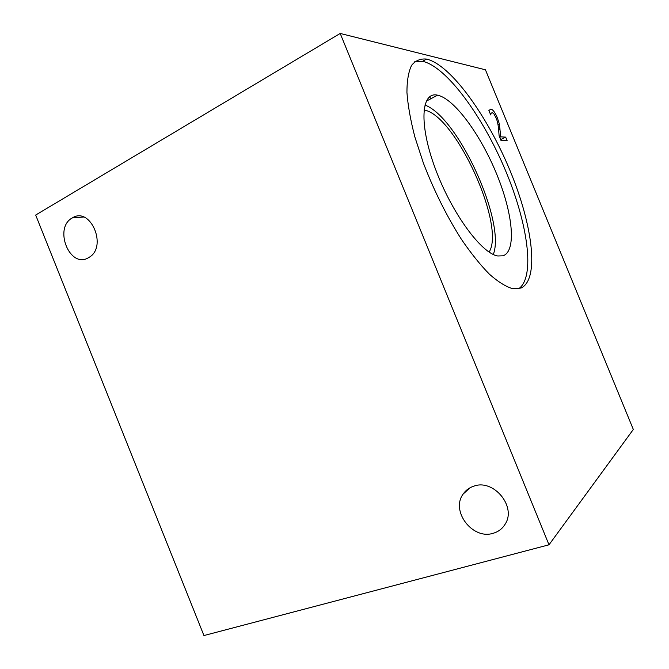 <?xml version="1.0" encoding="UTF-8"?>
<svg xmlns="http://www.w3.org/2000/svg" width="669" height="669" viewBox="0 0 669 669"><rect width="100%" height="100%" fill="white"/><g stroke="black" fill="none" stroke-linecap="round" stroke-linejoin="round"><path stroke-width="1" d="M35.674 215.05L340.195 33.45L485.435 69.793L633.326 429.465L548.998 544.8L203.936 635.55L35.674 215.05M491.105 113.354L490.703 114.926L488.888 110.494L490.946 109.03C493.011 109.666 495.152 112.601 497.351 117.828L499.342 123.899L500.746 136.836L505.68 137.128L507.135 140.666L500.947 140.365L499.133 135.949L498.539 128.665C498.104 124.208 497.268 120.612 496.055 117.895L493.965 113.981L492.259 112.584L490.235 113.789M505.68 137.128L500.629 139.587M500.746 136.836L499.701 137.346M500.144 129.017L498.656 129.753M499.342 123.899L497.979 124.576M489.106 252.071C505.898 225.963 455.38 114.65 423.962 109.984M493.304 254.463C506.007 222.351 458.206 116.924 424.848 105.033M502.896 255.826C516.744 251.377 512.897 213.695 496.9 174.634C481.061 135.564 454.644 98.811 437.593 95.182C421.161 91.168 418.643 123.849 435.285 168.555C451.742 213.235 481.672 253.676 497.803 255.984L502.896 255.826M518.667 288.765C535.61 277.066 527.732 223.011 505.254 169.918C482.926 116.807 446.85 66.766 422.574 61.297L414.805 61.565M521.026 288.046L512.613 288.682C505.823 286.658 498.096 281.841 489.449 274.231C480.401 265.033 471.076 253.409 461.451 239.377C446.767 216.254 434.081 190.841 423.402 163.127L414.855 136.936C410.549 120.278 407.906 105.434 406.936 92.414C406.944 80.757 408.5 71.734 411.602 65.345C415.482 60.553 420.475 58.471 426.571 59.081C451.115 64.818 487.877 116.724 510.179 170.946C532.666 225.144 539.699 279.383 521.026 288.046M72.344 217.91C90.482 206.069 107.843 246.802 89.111 257.339L88.341 257.799C69.727 269.013 53.252 227.895 72.336 217.918L83.558 217.015M473.945 486.112C493.747 478.761 516.886 506.843 505.062 524.295C502.277 528.803 498.313 531.805 493.162 533.285C472.498 540.067 450.438 510.932 463.14 494.073C465.783 490.21 469.379 487.559 473.945 486.112M340.195 33.45L548.998 544.8M429.749 96.645L430.435 98.318M497.351 117.828L496.247 118.38M426.195 101.22L437.593 95.182M422.574 61.297L426.571 59.081M463.14 494.073L470.064 487.751"/></g></svg>
